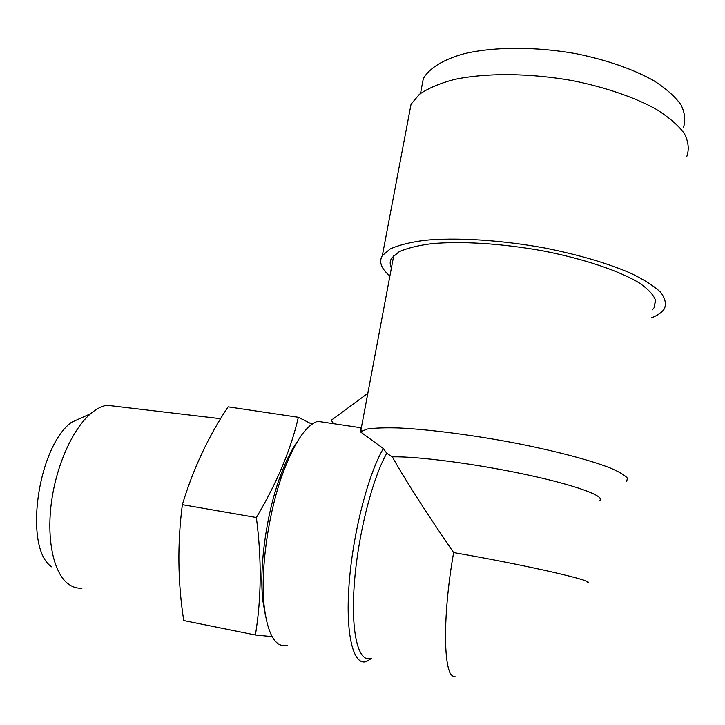 <?xml version="1.0" encoding="UTF-8"?>
<svg xmlns="http://www.w3.org/2000/svg" width="725" height="725" viewBox="0 0 725 725"><rect width="100%" height="100%" fill="white"/><g stroke="black" fill="none" stroke-linecap="round" stroke-linejoin="round"><path stroke-width="1.09" d="M287.345 645.449C275.727 647.914 268.06 635.345 264.353 607.74C260.039 572.415 267.842 514.841 282.388 474.513C294.132 442.803 305.905 425.077 317.695 421.325L360.724 427.741L360.325 431.774L383.353 448.548L386.778 453.297L392.316 456.877C416.576 456.152 475.392 463.737 525.797 474.531C576.312 485.297 606.472 496.58 599.602 500.767M361.558 430.877L360.262 430.677M371.499 658.436L366.596 661.49C353.546 666.565 345.272 635.136 349.097 584.142C352.83 533.256 368.182 474.032 383.353 448.548M360.325 431.774L367.358 429.028C374.78 427.958 385.202 427.605 398.632 427.968C427.705 429.309 469.546 434.574 511.27 442.332C552.749 450.288 589.307 459.84 610.069 467.915C619.141 471.812 624.923 475.219 627.397 478.165L626.654 481.744M454.992 676.316C443.446 679.262 441.869 619.159 453.623 552.595C425.348 511.352 404.913 479.442 392.316 456.877M370.964 658.327C358.531 663.221 350.692 633.224 354.28 584.395C357.778 535.675 372.297 478.545 386.778 453.297M265.504 615.878L262.939 601.297C258.943 568.5 266.129 515.439 279.623 478.074C285.052 462.913 290.843 450.941 296.987 442.168M311.995 424.17L298.347 417.292C290.906 449.527 276.914 482.95 256.369 517.541C261.77 559.048 261.453 598.197 255.408 635.009L272.083 636.641M255.408 635.009L183.751 620.573C177.77 582.139 177.308 543.505 182.356 504.682C193.067 469.175 208.311 436.559 228.094 406.834L298.347 417.292M391.382 268.069C389.651 264.453 389.787 261.072 391.772 257.919L399.085 251.765C406.861 248.231 417.564 245.557 431.185 243.736C460.583 240.899 502.244 243.437 543.351 250.959C584.169 258.916 619.739 270.969 639.55 283.103C648.159 289.13 653.497 294.83 655.563 300.222L654.267 307.518L652.337 309.883M389.896 275.998C381.16 268.622 378.649 261.816 382.347 255.572L390.168 248.974C398.487 245.177 409.951 242.295 424.56 240.328C456.097 237.265 500.93 239.966 545.2 248.068C578.731 254.792 607.07 263.093 630.197 272.962C643.709 279.469 653.832 285.877 660.566 292.184C665.242 298.283 666.502 303.838 664.345 308.85C662.007 312.448 657.593 315.493 651.123 317.994M408.954 115.32L411.057 104.201L419.349 94.35C427.913 88.377 439.504 83.438 454.149 79.523C485.641 72.736 529.821 72.953 573.022 80.738C605.058 87.218 633.831 97.068 655.391 108.768C668.323 116.788 677.92 124.954 684.183 133.255C688.433 141.42 689.33 149.114 686.874 156.319M421.216 89.71L423.309 78.626C429.146 68.268 443.111 59.495 464.335 53.668C494.178 46.636 535.829 46.454 576.484 53.759C607.233 60.121 633.061 69.12 653.95 80.765C666.112 88.604 675.129 96.624 681.002 104.817C684.971 112.91 685.768 120.558 683.394 127.772M332.784 422.494L331.271 420.264L367.829 393.312M182.356 504.682L256.369 517.541M82.007 588.183C76.832 588.519 72.038 586.942 67.633 583.453C53.478 572.279 46.427 539.164 51.484 501.954C56.505 464.743 72.917 428.774 90.616 413.712C96.135 409.018 101.518 406.199 106.774 405.257L220.636 418.706M51.783 566.914C23.499 548.816 37.22 447.524 71.358 422.376L90.616 413.712M453.623 552.595C528.244 565.464 599.104 581.894 587.051 582.909M360.651 431.484L393.738 255.553M262.939 601.297L264.353 607.74M279.623 478.074L282.388 474.513M654.267 307.518L655.436 299.706M382.347 255.572L411.057 104.201M420.518 93.434L423.309 78.626"/></g></svg>
